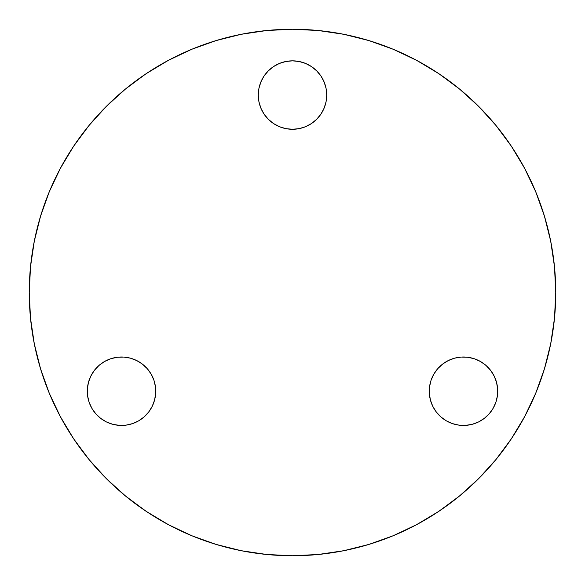 <?xml version="1.0" encoding="UTF-8"?>
<svg xmlns="http://www.w3.org/2000/svg" width="585" height="585" viewBox="0 0 585 585"><rect width="100%" height="100%" fill="white"/><g stroke="black" fill="none" stroke-linecap="round" stroke-linejoin="round"><path stroke-width="0.88" d="M151.149 374.108A34.222 34.222 0 0 1 138.623 420.856A34.222 34.222 0 0 1 91.874 408.33L89.11 402.217L87.582 395.687L87.362 388.981L88.459 382.363L90.821 376.082L94.36 370.385L98.953 365.486L104.401 361.581L110.514 358.81L117.044 357.289L123.749 357.069L130.375 358.159L136.649 360.528L142.345 364.067L147.244 368.652L151.149 374.108L153.921 380.221L155.442 386.751L155.661 393.456L154.572 400.074L152.21 406.356L148.663 412.052L144.078 416.951L138.623 420.856L132.517 423.628L125.98 425.149L119.274 425.368L112.656 424.279L106.375 421.909L100.678 418.37L95.786 413.785L91.874 408.33A34.222 34.222 0 0 1 104.401 361.581A34.222 34.222 0 0 1 151.149 374.108M433.851 374.108A34.222 34.222 0 0 1 480.599 361.581A34.222 34.222 0 0 1 493.126 408.33L489.214 413.785L484.322 418.37L478.625 421.909L472.344 424.279L465.726 425.368L459.02 425.149L452.483 423.628L446.377 420.856L440.922 416.951L436.337 412.052L432.79 406.356L430.428 400.074L429.339 393.456L429.558 386.751L431.079 380.221L433.851 374.108L437.755 368.652L442.655 364.067L448.351 360.528L454.625 358.159L461.251 357.069L467.956 357.289L474.486 358.81L480.599 361.581L486.047 365.486L490.639 370.385L494.179 376.082L496.541 382.363L497.638 388.981L497.418 395.687L495.89 402.217L493.126 408.33A34.222 34.222 0 0 1 446.377 420.856A34.222 34.222 0 0 1 433.851 374.108M299.176 128.627L292.5 129.285A34.222 34.222 0 0 1 258.277 95.062A34.222 34.222 0 0 1 292.5 60.84L299.176 61.498L305.597 63.443L311.512 66.61L316.697 70.865L320.953 76.05L324.119 81.966L326.064 88.386L326.722 95.062L326.064 101.739L324.119 108.159L320.953 114.075L316.697 119.26L311.512 123.515L305.597 126.682L299.176 128.627L292.5 129.285L285.824 128.627L279.403 126.682L273.488 123.515L268.303 119.26L264.047 114.075L260.881 108.159L258.936 101.739L258.277 95.062L258.936 88.386L260.881 81.966L264.047 76.05L268.303 70.865L273.488 66.61L279.403 63.443L285.824 61.498L292.5 60.84A34.222 34.222 0 0 1 326.722 95.062A34.222 34.222 0 0 1 292.5 129.285L285.824 128.627L279.403 126.682M292.5 29.25A263.25 263.25 0 0 1 555.75 292.5A263.25 263.25 0 0 1 292.5 555.75A263.25 263.25 0 0 1 29.25 292.5A263.25 263.25 0 0 1 292.5 29.25L266.694 30.515L241.144 34.31L216.084 40.584L191.756 49.286L168.407 60.335L146.243 73.615L125.497 89.008L106.353 106.353L89.008 125.497L73.615 146.243L60.335 168.407L49.286 191.756L40.584 216.084L34.31 241.144L30.515 266.694L29.25 292.5L30.515 318.306L34.31 343.856L40.584 368.916L49.286 393.244L60.335 416.593L73.615 438.757L89.008 459.503L106.353 478.647L125.497 495.992L146.243 511.385L168.407 524.665L191.756 535.714L216.084 544.416L241.144 550.69L266.694 554.485L292.5 555.75L318.306 554.485L343.856 550.69L368.916 544.416L393.244 535.714L416.593 524.665L438.757 511.385L459.503 495.992L478.647 478.647L495.992 459.503L511.385 438.757L524.665 416.593L535.714 393.244L544.416 368.916L550.69 343.856L554.485 318.306L555.75 292.5L554.485 266.694L550.69 241.144L544.416 216.084L535.714 191.756L524.665 168.407L511.385 146.243L495.992 125.497L478.647 106.353L459.503 89.008L438.757 73.615L416.593 60.335L393.244 49.286L368.916 40.584L343.856 34.31L318.306 30.515L292.5 29.25M216.084 40.584L191.756 49.286M73.615 146.243L60.335 168.407M40.584 368.916L49.286 393.244M146.243 511.385L168.407 524.665M368.916 544.416L393.244 535.714M511.385 438.757L524.665 416.593M544.416 216.084L535.714 191.756M438.757 73.615L416.593 60.335M153.921 380.221L155.442 386.751L155.661 393.456M132.517 423.628L125.98 425.149L119.274 425.368M489.214 413.785L484.322 418.37M465.726 425.368L459.02 425.149L452.483 423.628M436.337 412.052L432.79 406.356M429.339 393.456L429.558 386.751L431.079 380.221M496.541 382.363L497.638 388.981L497.418 395.687M316.697 70.865L320.953 76.05L324.119 81.966M326.064 88.386L326.722 95.062L326.064 101.739L324.119 108.159L320.953 114.075L316.697 119.26L311.512 123.515L305.597 126.682M273.488 123.515L268.303 119.26L264.047 114.075L260.881 108.159M258.936 101.739L258.277 95.062L258.936 88.386L260.881 81.966L264.047 76.05L268.303 70.865M279.403 63.443L285.824 61.498"/></g></svg>
